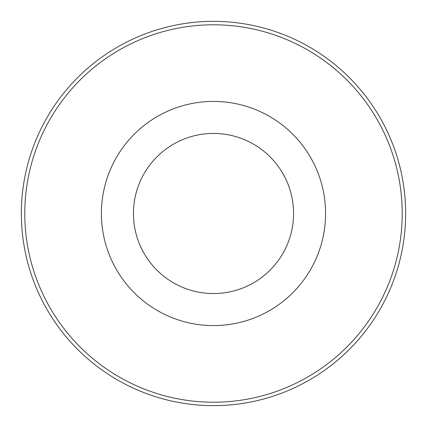 <?xml version="1.0" encoding="UTF-8"?>
<svg xmlns="http://www.w3.org/2000/svg" width="427" height="427" viewBox="0 0 427 427"><rect width="100%" height="100%" fill="white"/><g stroke="black" fill="none" stroke-linecap="round" stroke-linejoin="round"><path stroke-width="0.64" d="M213.5 133.438A80.062 80.062 0 0 1 282.834 253.531A80.062 80.062 0 0 1 144.166 253.531A80.062 80.062 0 0 1 213.5 133.438M145.447 255.677A80.062 80.062 0 0 1 145.447 171.323M281.553 171.323A80.062 80.062 0 0 1 281.553 255.677M213.5 101.412A112.087 112.087 0 0 1 310.573 269.544A112.087 112.087 0 0 1 116.427 269.544A112.087 112.087 0 0 1 213.5 101.412M213.5 24.793A188.707 188.707 0 0 1 376.929 307.856A188.707 188.707 0 0 1 50.071 307.856A188.707 188.707 0 0 1 213.5 24.793M213.5 21.35A192.15 192.15 0 0 1 379.907 309.575A192.15 192.15 0 0 1 47.093 309.575A192.15 192.15 0 0 1 213.5 21.35"/></g></svg>
